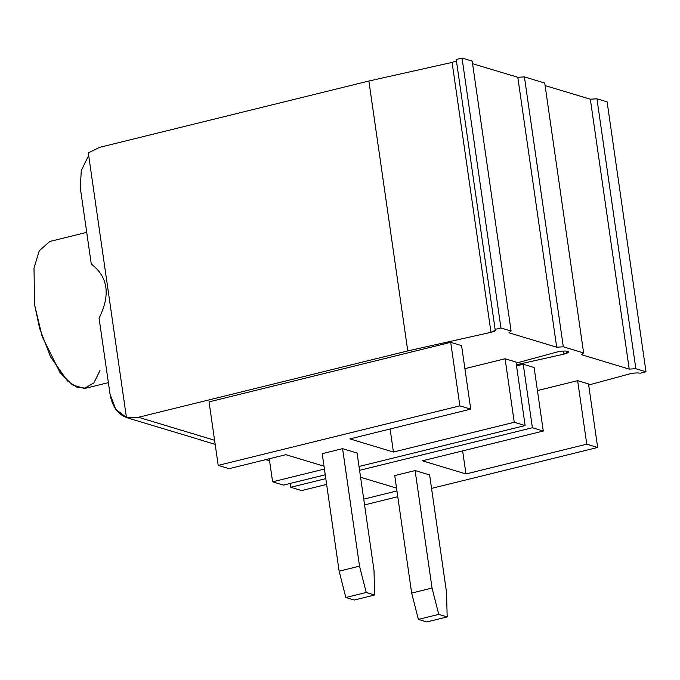 <?xml version="1.0" encoding="UTF-8"?>
<svg xmlns="http://www.w3.org/2000/svg" width="680" height="680" viewBox="0 0 680 680"><rect width="100%" height="100%" fill="white"/><g stroke="black" fill="none" stroke-linecap="round" stroke-linejoin="round"><path stroke-width="1.02" d="M563.516 354.229L568.463 351.909L567.647 351.305C569.338 352.121 567.962 353.09 563.516 354.229L516.375 364.769L563.516 354.229L563.065 351.075L563.516 354.229M545.105 85.612L590.333 99.195L596.946 98.796L607.104 101.864L596.946 98.796L635.842 368.713L629.229 369.104L581.502 354.697L583.627 352.937L563.312 346.808L556.699 347.208L508.971 332.792L511.096 331.032L500.939 327.973L495.116 329.4C496.808 330.216 495.431 331.185 490.986 332.325L407.771 350.923L138.465 417.282L214.591 440.266L138.465 417.282L407.771 350.923L368.875 81.013L452.089 62.407L456.425 60.894L452.089 62.407L368.875 81.013L99.569 147.364L368.875 81.013L407.771 350.923L490.986 332.325L452.089 62.407L490.986 332.325L495.933 330.004L495.116 329.4L500.939 327.973L511.096 331.032L472.2 61.123L462.043 58.055L472.2 61.123L511.096 331.032L508.971 332.792L556.699 347.208L517.803 77.291L524.416 76.891L544.731 83.028L524.416 76.891L563.312 346.808L583.627 352.937L544.731 83.028L583.627 352.937L581.502 354.697L629.229 369.104L590.333 99.195L545.105 85.612M456.221 59.491L462.043 58.055L500.939 327.973L462.043 58.055L456.221 59.491L495.116 329.4L456.221 59.491M472.566 63.708L517.803 77.291L472.566 63.708M588.667 385.007L629.111 374.034C633.709 372.946 637.398 372.674 640.178 373.209L646 371.781L635.842 368.713L646 371.781L607.104 101.864L646 371.781L640.178 373.209C637.398 372.674 633.709 372.946 629.111 374.034L588.667 385.007M516.537 365.891L523.235 364.242L534.115 367.523L523.235 364.242L516.537 365.891M537.438 390.575L577.635 380.664L588.514 383.953L597.66 447.465L431.553 488.393L597.66 447.465L588.514 383.953L577.635 380.664L537.438 390.575M516.137 363.111L556.58 352.129C561.178 351.041 564.867 350.769 567.647 351.305C564.867 350.769 561.178 351.041 556.58 352.129L516.137 363.111M209.057 401.88L450.704 342.337L461.584 345.618L450.704 342.337L209.057 401.88L218.203 465.383L209.057 401.88M464.908 368.671L505.104 358.768L515.984 362.049L525.13 425.561L359.023 466.488L525.13 425.561L515.984 362.049L505.104 358.768L464.908 368.671M99.569 147.364L88.306 152.889L126.438 417.503L138.465 417.282L126.438 417.503L88.306 152.889L99.569 147.364M99.977 370.498L93.908 382.882L84.26 388.458L72.233 384.786L60.035 372.555L42.169 336.575L34.578 304.725L39.636 328.389L50.43 356.677L67.49 381.004L77.078 387.353L86.02 388.152L108.366 382.644M110.049 394.289L99.067 318.129L110.049 394.289C112.463 407.558 118.626 415.505 128.545 418.132L126.438 417.503L128.545 418.132L126.845 417.716L115.804 409.385L110.049 394.289M91.281 264.052C108.069 276.853 110.661 294.882 99.067 318.129C110.661 294.882 108.069 276.853 91.281 264.052L80.308 187.884L91.281 264.052M88.68 155.474L81.277 170.578L80.308 187.884L81.277 170.578L88.68 155.474M201.076 440.037L197.71 439.025M126.845 417.716L196.869 438.77M265.71 459.646L269.399 460.675M86.717 232.364L49.87 241.442L39.279 250.716L34 268.014L34.578 304.725M563.312 346.808L524.416 76.891L517.803 77.291L556.699 347.208L563.312 346.808M325.244 474.81L283.483 485.103L272.603 481.814L269.288 458.771L272.603 481.814L324.42 469.047L272.603 481.814L283.483 485.103L325.244 474.81M324.003 466.2L285.863 454.682L229.083 468.673L218.203 465.383L459.858 405.85L450.704 342.337L459.858 405.85L470.738 409.13L461.584 345.618L470.738 409.13L349.911 438.897L393.431 452.047L390.107 428.995L393.431 452.047L514.25 422.272L505.104 358.768L514.25 422.272L525.13 425.561L514.25 422.272L393.431 452.047L349.911 438.897L470.738 409.13L459.858 405.85L218.203 465.383L229.083 468.673L285.863 454.682L324.003 466.2M322.201 453.688L342.584 448.664L357.085 453.041L342.584 448.664L322.201 453.688L339.133 571.174L359.516 566.151L342.584 448.664L359.516 566.151L366.223 592.476L374.629 595.017L374.017 570.537L357.085 453.041L374.017 570.537L374.629 595.017L366.223 592.476L345.839 597.499L339.133 571.174L322.201 453.688M354.254 600.04L345.839 597.499L354.254 600.04L374.629 595.017L354.254 600.04M339.133 571.174L345.839 597.499L366.223 592.476L359.516 566.151L339.133 571.174M635.842 368.713L596.946 98.796L590.333 99.195L629.229 369.104L635.842 368.713M397.774 496.714L364.556 504.9L397.774 496.714M363.732 499.137L396.95 490.952L363.732 499.137M396.534 488.104L360.578 477.25L396.534 488.104M326.629 484.415L301.614 490.577L290.734 487.288L290.181 483.446L290.734 487.288L325.797 478.652L290.734 487.288L301.614 490.577L326.629 484.415M359.575 470.331L532.389 427.745L523.235 364.242L532.389 427.745L543.269 431.035L534.115 367.523L543.269 431.035L422.442 460.802L465.962 473.952L462.638 450.899L465.962 473.952L586.781 444.176L577.635 380.664L586.781 444.176L597.66 447.465L586.781 444.176L465.962 473.952L422.442 460.802L543.269 431.035L532.389 427.745L359.575 470.331M394.731 475.583L415.115 470.568L429.615 474.946L415.115 470.568L394.731 475.583L411.663 593.079L432.046 588.056L415.115 470.568L432.046 588.056L438.753 614.38L447.168 616.921L446.548 592.442L429.615 474.946L446.548 592.442L447.168 616.921L438.753 614.38L418.37 619.404L411.663 593.079L394.731 475.583M426.785 621.945L418.37 619.404L426.785 621.945L447.168 616.921L426.785 621.945M411.663 593.079L418.37 619.404L438.753 614.38L432.046 588.056L411.663 593.079M199.376 439.612L215.186 444.388"/></g></svg>
